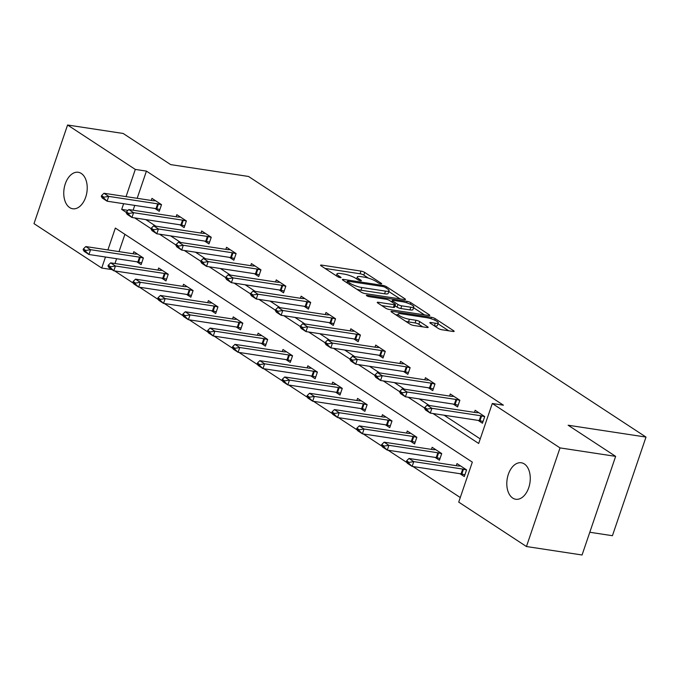 <?xml version="1.0" encoding="UTF-8"?>
<svg xmlns="http://www.w3.org/2000/svg" width="680" height="680" viewBox="0 0 680 680"><rect width="100%" height="100%" fill="white"/><g stroke="black" fill="none" stroke-linecap="round" stroke-linejoin="round"><path stroke-width="1.02" d="M380.902 283.832A1.98 0.425 18.8 0 0 381.684 283.755A1.98 0.425 18.8 0 0 381.335 283.348L364.718 272.45A2.83 0.603 18.8 0 0 360.969 271.091L321.666 265.106A2.83 0.603 18.8 0 0 320.552 265.225A2.83 0.603 18.8 0 0 321.045 265.803L337.662 276.7A1.98 0.425 18.8 0 0 340.289 277.652A1.98 0.425 18.8 0 0 341.071 277.567A1.98 0.425 18.8 0 0 340.723 277.168L338.572 275.757A9.053 1.946 18.8 0 1 336.991 273.904A9.053 1.946 18.8 0 1 340.552 273.538L343.825 274.031A9.053 1.946 18.8 0 1 355.819 278.383L357.969 279.795A1.98 0.425 18.8 0 0 360.596 280.747A1.98 0.425 18.8 0 0 361.377 280.661A1.98 0.425 18.8 0 0 361.029 280.253L358.878 278.851A9.053 1.946 18.8 0 1 357.289 276.99A9.053 1.946 18.8 0 1 360.859 276.632L364.131 277.125A9.053 1.946 18.8 0 1 376.125 281.469L378.275 282.88A1.98 0.425 18.8 0 0 380.902 283.832M512.729 498.075A18.454 11.534 98.7 0 1 507.629 476.765A18.454 11.534 98.7 0 1 521.313 462.774A18.454 11.534 98.7 0 1 524.34 463.956A18.454 11.534 98.7 0 1 529.439 485.273A18.454 11.534 98.7 0 1 515.755 499.256A18.454 11.534 98.7 0 1 512.729 498.075M69.683 207.578A18.454 11.534 98.7 0 1 64.583 186.26A18.454 11.534 98.7 0 1 78.268 172.278A18.454 11.534 98.7 0 1 81.294 173.459A18.454 11.534 98.7 0 1 86.394 194.769A18.454 11.534 98.7 0 1 72.709 208.76A18.454 11.534 98.7 0 1 69.683 207.578M438.252 328.414A2.83 0.603 18.8 0 0 442 329.774L453.024 331.457A2.83 0.603 18.8 0 0 454.138 331.339A2.83 0.603 18.8 0 0 453.645 330.76L435.183 318.656A2.83 0.603 18.8 0 0 431.443 317.297L392.139 311.321A2.83 0.603 18.8 0 0 391.025 311.431A2.83 0.603 18.8 0 0 391.519 312.01L409.98 324.113A2.83 0.603 18.8 0 0 413.721 325.474L427.04 327.497A2.83 0.603 18.8 0 0 428.162 327.386A2.83 0.603 18.8 0 0 427.661 326.808L419.764 321.623A2.83 0.603 18.8 0 0 416.015 320.272L409.411 319.26A7.574 1.623 18.8 0 1 401.71 316.88A7.574 1.623 18.8 0 1 398.063 314.083A7.574 1.623 18.8 0 1 401.038 313.777L426.912 317.713A7.574 1.623 18.8 0 1 434.613 320.101A7.574 1.623 18.8 0 1 438.269 322.898A7.574 1.623 18.8 0 1 435.285 323.204L430.975 322.55A2.83 0.603 18.8 0 0 429.853 322.66A2.83 0.603 18.8 0 0 430.355 323.238L438.252 328.414M111.979 269.603L101.728 268.039L34 223.635L67.575 125.009L123.182 133.476L170.68 164.611L248.531 176.469L646 437.079L568.14 425.229L615.638 456.365L560.023 447.899L526.447 546.524L458.719 502.112L472.328 462.128L115.345 228.064L107.899 249.925M67.575 125.009L135.303 169.422L126.046 196.622M432.99 413.517L478.677 443.471L492.294 403.495L503.412 405.186L146.43 171.113L135.303 169.422M492.294 403.495L560.023 447.899M404.379 299.557A2.83 0.603 18.8 0 0 405.493 299.438A2.83 0.603 18.8 0 0 405 298.86L386.537 286.756A2.83 0.603 18.8 0 0 382.789 285.404L343.485 279.421A2.83 0.603 18.8 0 0 342.372 279.531A2.83 0.603 18.8 0 0 342.865 280.109L361.326 292.213A2.83 0.603 18.8 0 0 365.075 293.573L404.379 299.557M410.865 302.71L429.318 314.815A2.83 0.603 18.8 0 1 429.82 315.392A2.83 0.603 18.8 0 1 428.697 315.503L389.402 309.519A2.83 0.603 18.8 0 1 385.653 308.168L377.749 302.982A2.83 0.603 18.8 0 1 377.255 302.404A2.83 0.603 18.8 0 1 378.369 302.294L394.306 304.716A2.83 0.603 18.8 0 0 395.428 304.606A2.83 0.603 18.8 0 0 394.927 304.028L389.691 300.585A2.83 0.603 18.8 0 0 385.942 299.234L369.35 296.701A1.98 0.425 18.8 0 1 367.336 296.08A1.98 0.425 18.8 0 1 366.375 295.35A1.98 0.425 18.8 0 1 367.157 295.264L407.116 301.35A2.83 0.603 18.8 0 1 410.865 302.71L410.354 304.215M589.798 532.262L612.425 535.704L646 437.079M146.43 171.113L137.173 198.314M134.759 205.394L133.119 210.214M145.775 219.589L155.831 226.185M170.637 235.892L180.693 242.488M195.5 252.195L205.555 258.791M220.362 268.498L230.418 275.094M245.225 284.801L255.28 291.389M270.087 301.096L280.143 307.692M294.942 317.399L305.005 323.995M319.804 333.701L329.859 340.298M344.666 350.004L354.722 356.6M369.529 366.308L379.584 372.895M394.392 382.611L404.447 389.198M419.254 398.905L429.309 405.501M444.116 415.208L480.241 438.897M154.912 208.471L159.256 211.31L161.525 204.646L151.963 198.381L151.257 200.456M179.775 224.766L184.119 227.613L186.388 220.949L176.826 214.676L176.12 216.758M204.637 241.069L208.981 243.916L211.25 237.252L201.688 230.979L200.974 233.061M229.5 257.372L233.844 260.219L236.104 253.555L226.542 247.282L225.837 249.356M254.362 273.675L258.697 276.522L260.967 269.858L251.404 263.585L250.699 265.659M279.225 289.977L283.56 292.817L285.829 286.152L276.267 279.888L275.561 281.962M304.087 306.272L308.423 309.12L310.692 302.455L301.129 296.191L300.424 298.265M328.95 322.575L333.285 325.423L335.554 318.758L325.992 312.486L325.286 314.568M353.804 338.878L358.148 341.725L360.417 335.061L350.854 328.788L350.149 330.871M378.666 355.181L383.01 358.028L385.279 351.365L375.717 345.091L375.012 347.166M403.529 371.484L407.873 374.323L410.142 367.659L400.579 361.394L399.865 363.469M428.392 387.787L432.735 390.626L434.996 383.962L425.442 377.697L424.728 379.772M453.254 404.082L457.589 406.929L459.858 400.265L450.296 394L449.59 396.075M478.116 420.385L482.452 423.232L484.721 416.568L475.159 410.295L474.453 412.377M114.673 270.929L133.424 283.228M139.536 287.232L158.287 299.531M164.398 303.535L183.149 315.826M189.261 319.838L208.012 332.129M214.123 336.132L232.875 348.432M238.986 352.435L257.737 364.735M263.849 368.738L282.6 381.038M288.702 385.041L307.462 397.332M313.565 401.344L332.325 413.635M338.427 417.639L357.178 429.938M363.29 433.942L382.041 446.241M388.152 450.245L406.903 462.544M413.015 466.548L460.275 497.539M124.907 234.328L119.017 251.625M116.611 258.706L114.971 263.517M136.765 261.774L141.108 264.622L143.378 257.958L133.816 251.685L133.11 253.768M161.627 278.077L165.971 280.925L168.24 274.261L158.678 267.988L157.964 270.07M186.49 294.38L190.833 297.228L193.094 290.564L183.541 284.291L182.827 286.365M211.352 310.683L215.688 313.523L217.957 306.867L208.394 300.594L207.689 302.668M236.215 326.986L240.55 329.825L242.82 323.161L233.257 316.897L232.551 318.971M261.077 343.281L265.412 346.128L267.682 339.464L258.12 333.2L257.414 335.274M285.94 359.584L290.275 362.431L292.545 355.767L282.982 349.495L282.276 351.577M310.794 375.887L315.137 378.734L317.407 372.07L307.844 365.798L307.139 367.88M335.656 392.19L340 395.037L342.269 388.374L332.707 382.1L332.001 384.175M360.519 408.493L364.863 411.332L367.132 404.668L357.57 398.403L356.855 400.477M385.381 424.787L389.725 427.635L391.995 420.971L382.432 414.707L381.718 416.78M410.244 441.09L414.587 443.938L416.849 437.274L407.286 431.001L406.58 433.083M435.106 457.394L439.442 460.241L441.711 453.577L432.149 447.304L431.443 449.387M459.969 473.696L464.304 476.544L466.573 469.88L457.011 463.607L456.305 465.681M615.638 456.365L582.063 554.99L526.447 546.524M105.485 257.014L101.728 268.039M123.632 203.702L121.694 209.397L126.259 212.389M134.657 217.898L151.113 228.692M159.519 234.2L175.975 244.996M184.373 250.503L200.838 261.298M209.236 266.806L225.7 277.601M234.099 283.101L250.563 293.896M258.961 299.404L275.425 310.199M283.824 315.707L300.288 326.502M308.686 332.01L325.15 342.805M333.548 348.313L350.004 359.108M358.411 364.607L374.867 375.402M383.265 380.911L399.729 391.705M408.127 397.214L424.592 408.008M127.984 210.358L121.694 209.397M368.407 278.128L363.808 275.12A2.83 0.603 18.8 0 0 360.06 273.76L325.048 268.43M400.087 298.902L388.798 291.507M385.203 287.419A1.98 0.425 18.8 0 0 382.576 286.475L348.075 281.223A1.98 0.425 18.8 0 0 347.301 281.299A1.98 0.425 18.8 0 0 347.642 281.707L349.911 283.195A9.053 1.946 18.8 0 0 361.904 287.538L385.492 291.125A9.053 1.946 18.8 0 0 389.053 290.768A9.053 1.946 18.8 0 0 387.473 288.906L385.203 287.419M356.728 289.204A9.053 1.946 18.8 0 0 360.995 290.207L361.904 287.538M389.053 290.768L388.144 293.428A9.053 1.946 18.8 0 1 384.582 293.794L360.995 290.207M413.559 307.734L424.405 314.849M381.752 305.609L393.405 307.385A2.83 0.603 18.8 0 0 394.519 307.267L395.428 304.606M410.848 307.232A7.574 1.623 18.8 0 0 413.831 306.935A7.574 1.623 18.8 0 0 410.176 304.13A7.574 1.623 18.8 0 0 402.483 301.75L393.363 300.356A2.83 0.603 18.8 0 0 392.25 300.475A2.83 0.603 18.8 0 0 392.743 301.053L397.987 304.487A2.83 0.603 18.8 0 0 401.736 305.847L410.848 307.232L409.947 309.901A7.574 1.623 18.8 0 0 412.921 309.596L413.831 306.935M409.947 309.901L400.826 308.516A2.83 0.603 18.8 0 1 397.077 307.156L395.021 305.804M438.269 322.898L437.359 325.567A7.574 1.623 18.8 0 1 434.375 325.865L434.358 325.865M405.705 321.308A7.574 1.623 18.8 0 0 408.501 321.929L409.411 319.26M422.748 326.842L418.854 324.292A2.83 0.603 18.8 0 0 415.106 322.932L408.501 321.929M397.757 314.976L395.522 314.636M448.732 330.803L437.979 323.748M137.453 254.074L135.328 254.065A2.881 0.62 -161.2 0 1 134.733 254.014L85.791 246.559L90.576 249.696L139.51 257.15A2.881 0.62 -161.2 0 1 140.258 257.303L143.344 258.06M85.808 250.47L83.41 248.905L83.138 249.704L85.535 251.269L85.808 250.47L90.576 249.696L88.935 254.499L137.879 261.945A2.881 0.62 -161.2 0 1 138.626 262.098L141.712 262.854M85.535 251.269L88.935 254.499L84.159 251.362L83.138 249.704M85.791 246.559L83.41 248.905M101.558 195.594L101.286 196.393L103.683 197.965L103.955 197.166L101.558 195.594L103.938 193.256L152.881 200.702A2.881 0.62 18.8 0 0 153.476 200.753L155.601 200.761M161.492 204.748L158.406 203.992A2.881 0.62 18.8 0 0 157.658 203.839L108.724 196.384L107.083 201.186L102.306 198.05L101.286 196.393M159.859 209.542L156.774 208.785A2.881 0.62 18.8 0 0 156.026 208.632L107.083 201.186L103.683 197.965M103.938 193.256L108.724 196.384L103.955 197.166M162.316 270.376L160.191 270.368A2.881 0.62 -161.2 0 1 159.588 270.317L110.653 262.863L115.43 265.999L164.373 273.453A2.881 0.62 -161.2 0 1 165.121 273.598L168.206 274.354M110.67 266.773L108.273 265.208L108.001 266.007L110.389 267.572L110.67 266.773L115.43 265.999L113.798 270.793L162.741 278.248A2.881 0.62 -161.2 0 1 163.489 278.4L166.566 279.157M110.389 267.572L113.798 270.793L109.021 267.665L108.001 266.007M110.653 262.863L108.273 265.208M187.179 286.679L185.054 286.671A2.881 0.62 -161.2 0 1 184.45 286.62L135.516 279.166L140.293 282.302L189.236 289.748A2.881 0.62 -161.2 0 1 189.983 289.901L193.069 290.657M135.524 283.075L133.135 281.512L132.863 282.31L135.252 283.875L135.524 283.075L140.293 282.302L138.66 287.096L187.603 294.55A2.881 0.62 -161.2 0 1 188.351 294.703L191.429 295.46M135.252 283.875L138.66 287.096L133.883 283.959L132.863 282.31M135.516 279.166L133.135 281.512M126.42 211.896L126.148 212.695L128.545 214.26L128.817 213.46L126.42 211.896L128.8 209.55L177.735 217.005A2.881 0.62 18.8 0 0 178.339 217.056L180.464 217.065M186.354 221.051L183.269 220.294A2.881 0.62 18.8 0 0 182.52 220.142L133.586 212.687L131.945 217.489L127.169 214.353L126.148 212.695M184.722 225.845L181.636 225.088A2.881 0.62 18.8 0 0 180.888 224.935L131.945 217.489L128.545 214.26M128.8 209.55L133.586 212.687L128.817 213.46M151.283 228.2L151.011 228.999L153.399 230.562L153.671 229.763L151.283 228.2L153.663 225.853L202.597 233.308A2.881 0.62 18.8 0 0 203.201 233.359L205.326 233.368M211.216 237.354L208.131 236.589A2.881 0.62 18.8 0 0 207.383 236.445L158.44 228.99L156.808 233.784L152.031 230.656L151.011 228.999M209.576 242.148L206.499 241.392A2.881 0.62 18.8 0 0 205.751 241.238L156.808 233.784L153.399 230.562M153.663 225.853L158.44 228.99L153.671 229.763M212.032 302.982L209.916 302.974A2.881 0.62 -161.2 0 1 209.312 302.914L160.378 295.469L165.155 298.605L214.098 306.051A2.881 0.62 -161.2 0 1 214.846 306.204L217.923 306.96M160.386 299.378L157.998 297.806L157.726 298.605L160.114 300.177L160.386 299.378L165.155 298.605L163.523 303.399L212.466 310.853A2.881 0.62 -161.2 0 1 213.214 310.998L216.291 311.763M160.114 300.177L163.523 303.399L158.746 300.262L157.726 298.605M160.378 295.469L157.998 297.806M236.895 319.277L234.778 319.269A2.881 0.62 -161.2 0 1 234.175 319.218L185.24 311.772L190.018 314.899L238.96 322.354A2.881 0.62 -161.2 0 1 239.708 322.507L242.785 323.264M185.249 315.681L182.861 314.109L182.589 314.908L184.977 316.481L185.249 315.681L190.018 314.899L188.385 319.702L237.32 327.148A2.881 0.62 -161.2 0 1 238.076 327.301L241.153 328.058M184.977 316.481L188.385 319.702L183.6 316.565L182.589 314.908M185.24 311.772L182.861 314.109M261.757 335.58L259.632 335.572A2.881 0.62 -161.2 0 1 259.037 335.521L210.094 328.066L214.88 331.202L263.815 338.657A2.881 0.62 -161.2 0 1 264.571 338.81L267.648 339.567M210.112 331.976L207.723 330.412L207.451 331.211L209.839 332.784L210.112 331.976L214.88 331.202L213.248 336.005L262.183 343.451A2.881 0.62 -161.2 0 1 262.93 343.604L266.016 344.361M209.839 332.784L213.248 336.005L208.463 332.868L207.451 331.211M210.094 328.066L207.723 330.412M176.145 244.502L175.873 245.301L178.262 246.865L178.534 246.066L176.145 244.502L178.525 242.156L227.46 249.611A2.881 0.62 18.8 0 0 228.064 249.662L230.189 249.671M236.071 253.649L232.994 252.892A2.881 0.62 18.8 0 0 232.246 252.739L183.303 245.293L181.67 250.087L176.894 246.95L175.873 245.301M234.439 258.451L231.361 257.695A2.881 0.62 18.8 0 0 230.613 257.541L181.67 250.087L178.262 246.865M178.525 242.156L183.303 245.293L178.534 246.066M201.008 260.797L200.736 261.604L203.124 263.168L203.396 262.37L201.008 260.797L203.388 258.459L252.323 265.905A2.881 0.62 18.8 0 0 252.926 265.965L255.042 265.974M260.933 269.951L257.856 269.195A2.881 0.62 18.8 0 0 257.108 269.042L208.165 261.596L206.533 266.39L201.756 263.253L200.736 261.604M259.301 274.754L256.224 273.998A2.881 0.62 18.8 0 0 255.468 273.844L206.533 266.39L203.124 263.168M203.388 258.459L208.165 261.596L203.396 262.37M225.871 277.1L225.599 277.899L227.987 279.471L228.259 278.673L225.871 277.1L228.25 274.762L277.185 282.208A2.881 0.62 18.8 0 0 277.788 282.268L279.905 282.268M285.796 286.254L282.719 285.498A2.881 0.62 18.8 0 0 281.971 285.345L233.027 277.89L231.395 282.693L226.61 279.556L225.599 277.899M284.163 291.048L281.078 290.292A2.881 0.62 18.8 0 0 280.33 290.139L231.395 282.693L227.987 279.471M228.25 274.762L233.027 277.89L228.259 278.673M286.62 351.883L284.495 351.875A2.881 0.62 -161.2 0 1 283.9 351.824L234.957 344.369L239.743 347.505L288.677 354.96A2.881 0.62 -161.2 0 1 289.425 355.104L292.51 355.87M234.974 348.279L232.585 346.715L232.314 347.514L234.702 349.078L234.974 348.279L239.743 347.505L238.111 352.308L287.045 359.754A2.881 0.62 -161.2 0 1 287.793 359.907L290.878 360.663M234.702 349.078L238.111 352.308L233.325 349.171L232.314 347.514M234.957 344.369L232.585 346.715M250.733 293.403L250.461 294.202L252.85 295.774L253.121 294.967L250.733 293.403L253.104 291.057L302.048 298.512A2.881 0.62 18.8 0 0 302.642 298.562L304.767 298.571M310.658 302.558L307.581 301.801A2.881 0.62 18.8 0 0 306.825 301.648L257.89 294.194L256.258 298.996L251.473 295.859L250.461 294.202M309.026 307.351L305.94 306.595A2.881 0.62 18.8 0 0 305.192 306.442L256.258 298.996L252.85 295.774M253.104 291.057L257.89 294.194L253.121 294.967M311.482 368.186L309.357 368.177A2.881 0.62 -161.2 0 1 308.762 368.126L259.82 360.672L264.605 363.808L313.539 371.254A2.881 0.62 -161.2 0 1 314.287 371.407L317.373 372.164M259.837 364.582L257.448 363.018L257.176 363.817L259.565 365.381L259.837 364.582L264.605 363.808L262.973 368.602L311.907 376.057A2.881 0.62 -161.2 0 1 312.655 376.21L315.741 376.966M259.565 365.381L262.973 368.602L258.188 365.475L257.176 363.817M259.82 360.672L257.448 363.018M275.596 309.706L275.324 310.505L277.712 312.069L277.984 311.27L275.596 309.706L277.967 307.36L326.91 314.815A2.881 0.62 18.8 0 0 327.505 314.865L329.63 314.874M335.521 318.861L332.435 318.104A2.881 0.62 18.8 0 0 331.687 317.951L282.752 310.497L281.12 315.299L276.335 312.162L275.324 310.505M333.888 323.654L330.803 322.898A2.881 0.62 18.8 0 0 330.055 322.745L281.12 315.299L277.712 312.069M277.967 307.36L282.752 310.497L277.984 311.27M336.345 384.489L334.22 384.48A2.881 0.62 -161.2 0 1 333.625 384.421L284.682 376.975L289.468 380.111L338.402 387.558A2.881 0.62 -161.2 0 1 339.15 387.71L342.236 388.467M284.699 380.885L282.302 379.312L282.03 380.12L284.427 381.684L284.699 380.885L289.468 380.111L287.827 384.905L336.77 392.36A2.881 0.62 -161.2 0 1 337.518 392.513L340.603 393.269M284.427 381.684L287.827 384.905L283.05 381.769L282.03 380.12M284.682 376.975L282.302 379.312M300.458 326.009L300.186 326.808L302.575 328.372L302.846 327.573L300.458 326.009L302.829 323.663L351.773 331.118A2.881 0.62 18.8 0 0 352.368 331.168L354.493 331.177M360.383 335.155L357.298 334.399A2.881 0.62 18.8 0 0 356.55 334.245L307.615 326.8L305.983 331.594L301.197 328.466L300.186 326.808M358.751 339.957L355.666 339.201A2.881 0.62 18.8 0 0 354.918 339.048L305.983 331.594L302.575 328.372M302.829 323.663L307.615 326.8L302.846 327.573M361.207 400.784L359.082 400.784A2.881 0.62 -161.2 0 1 358.479 400.724L309.545 393.278L314.322 396.414L363.264 403.861A2.881 0.62 -161.2 0 1 364.012 404.013L367.098 404.77M309.561 397.188L307.164 395.615L306.892 396.414L309.289 397.987L309.561 397.188L314.322 396.414L312.69 401.208L361.632 408.663A2.881 0.62 -161.2 0 1 362.38 408.808L365.466 409.564M309.289 397.987L312.69 401.208L307.912 398.072L306.892 396.414M309.545 393.278L307.164 395.615M325.312 342.312L325.04 343.111L327.437 344.675L327.709 343.876L325.312 342.312L327.692 339.966L376.635 347.412A2.881 0.62 18.8 0 0 377.23 347.471L379.355 347.48M385.245 351.458L382.16 350.701A2.881 0.62 18.8 0 0 381.412 350.548L332.477 343.102L330.837 347.897L326.06 344.76L325.04 343.111M383.613 356.26L380.528 355.504A2.881 0.62 18.8 0 0 379.78 355.351L330.837 347.897L327.437 344.675M327.692 339.966L332.477 343.102L327.709 343.876M386.07 417.087L383.945 417.078A2.881 0.62 -161.2 0 1 383.341 417.027L334.407 409.581L339.184 412.709L388.127 420.163A2.881 0.62 -161.2 0 1 388.875 420.317L391.96 421.073M334.416 413.491L332.027 411.918L331.755 412.717L334.144 414.29L334.416 413.491L339.184 412.709L337.552 417.512L386.495 424.957A2.881 0.62 -161.2 0 1 387.243 425.111L390.32 425.867M334.144 414.29L337.552 417.512L332.775 414.375L331.755 412.717M334.407 409.581L332.027 411.918M350.175 358.606L349.902 359.405L352.3 360.978L352.572 360.179L350.175 358.606L352.554 356.269L401.489 363.715A2.881 0.62 18.8 0 0 402.092 363.774L404.217 363.783M410.108 367.761L407.023 367.004A2.881 0.62 18.8 0 0 406.274 366.851L357.332 359.405L355.7 364.2L350.923 361.063L349.902 359.405M408.476 372.563L405.39 371.798A2.881 0.62 18.8 0 0 404.642 371.654L355.7 364.2L352.3 360.978M352.554 356.269L357.332 359.405L352.572 360.179M410.924 433.389L408.808 433.381A2.881 0.62 -161.2 0 1 408.204 433.33L359.269 425.875L364.046 429.012L412.99 436.466A2.881 0.62 -161.2 0 1 413.738 436.619L416.815 437.376M359.278 429.786L356.889 428.221L356.618 429.021L359.006 430.584L359.278 429.786L364.046 429.012L362.414 433.815L411.357 441.26A2.881 0.62 -161.2 0 1 412.105 441.413L415.183 442.17M359.006 430.584L362.414 433.815L357.637 430.678L356.618 429.021M359.269 425.875L356.889 428.221M375.037 374.909L374.765 375.708L377.153 377.281L377.425 376.482L375.037 374.909L377.417 372.572L426.351 380.018A2.881 0.62 18.8 0 0 426.955 380.069L429.08 380.077M434.971 384.064L431.885 383.308A2.881 0.62 18.8 0 0 431.137 383.154L382.194 375.7L380.562 380.502L375.785 377.366L374.765 375.708M433.33 388.858L430.253 388.101A2.881 0.62 18.8 0 0 429.505 387.949L380.562 380.502L377.153 377.281M377.417 372.572L382.194 375.7L377.425 376.482M435.787 449.692L433.67 449.684A2.881 0.62 -161.2 0 1 433.067 449.633L384.132 442.179L388.909 445.315L437.852 452.769A2.881 0.62 -161.2 0 1 438.6 452.914L441.677 453.671M384.14 446.088L381.752 444.524L381.48 445.323L383.868 446.887L384.14 446.088L388.909 445.315L387.277 450.109L436.212 457.563A2.881 0.62 -161.2 0 1 436.968 457.716L440.045 458.473M383.868 446.887L387.277 450.109L382.491 446.981L381.48 445.323M384.132 442.179L381.752 444.524M399.899 391.212L399.627 392.012L402.016 393.575L402.288 392.776L399.899 391.212L402.279 388.866L451.214 396.321A2.881 0.62 18.8 0 0 451.817 396.372L453.934 396.38M459.825 400.367L456.748 399.611A2.881 0.62 18.8 0 0 456 399.457L407.056 392.003L405.425 396.805L400.648 393.669L399.627 392.012M458.192 405.161L455.115 404.404A2.881 0.62 18.8 0 0 454.367 404.251L405.425 396.805L402.016 393.575M402.279 388.866L407.056 392.003L402.288 392.776M460.649 465.995L458.524 465.987A2.881 0.62 -161.2 0 1 457.929 465.936L408.995 458.481L413.772 461.618L462.706 469.064A2.881 0.62 -161.2 0 1 463.462 469.217L466.539 469.973M409.003 462.392L406.615 460.827L406.342 461.627L408.731 463.19L409.003 462.392L413.772 461.618L412.139 466.412L461.074 473.866A2.881 0.62 -161.2 0 1 461.822 474.019L464.908 474.776M408.731 463.19L412.139 466.412L407.354 463.275L406.342 461.627M408.995 458.481L406.615 460.827M424.762 407.515L424.49 408.315L426.878 409.878L427.15 409.079L424.762 407.515L427.142 405.17L476.077 412.624A2.881 0.62 18.8 0 0 476.68 412.675L478.796 412.683M484.687 416.67L481.61 415.905A2.881 0.62 18.8 0 0 480.862 415.76L431.919 408.306L430.287 413.108L425.501 409.972L424.49 408.315M483.055 421.464L479.978 420.707A2.881 0.62 18.8 0 0 479.221 420.554L430.287 413.108L426.878 409.878M427.142 405.17L431.919 408.306L427.15 409.079M381.157 283.866L381.335 283.348M340.544 277.678L340.723 277.168M360.85 280.772L361.029 280.253M358.462 280.067L358.878 278.851M338.155 276.973L338.572 275.757M321.359 266.007L321.666 265.106M360.06 273.76L360.969 271.091M363.808 275.12L364.718 272.45M343.179 280.313L343.485 279.421M382.432 286.45L382.789 285.404M386.113 288.014L386.537 286.756M404.745 299.6L405 298.86M347.216 282.965L347.642 281.707M349.486 284.452L349.911 283.195M384.582 293.794L385.492 291.125M429.072 315.546L429.318 314.815M378.063 303.186L378.369 302.294M393.405 307.385L394.306 304.716M366.945 295.885L367.157 295.264M406.631 302.77L407.116 301.35M392.317 302.311L392.743 301.053M397.077 307.156L397.987 304.487M400.826 308.516L401.736 305.847M430.67 323.442L430.975 322.55M434.375 325.865L435.285 323.204M415.106 322.932L416.015 320.272M418.854 324.292L419.764 321.623M427.414 327.539L427.661 326.808M391.833 312.214L392.139 311.321M430.958 318.699L431.443 317.297M434.681 320.135L435.183 318.656M453.398 331.5L453.645 330.76M138.626 262.098L140.258 257.303M137.879 261.945L139.51 257.15M157.658 203.839L156.026 208.632M158.406 203.992L156.774 208.785M163.489 278.4L165.121 273.598M162.741 278.248L164.373 273.453M188.351 294.703L189.983 289.901M187.603 294.55L189.236 289.748M182.52 220.142L180.888 224.935M183.269 220.294L181.636 225.088M207.383 236.445L205.751 241.238M208.131 236.589L206.499 241.392M213.214 310.998L214.846 306.204M212.466 310.853L214.098 306.051M238.076 327.301L239.708 322.507M237.32 327.148L238.96 322.354M262.93 343.604L264.571 338.81M262.183 343.451L263.815 338.657M232.246 252.739L230.613 257.541M232.994 252.892L231.361 257.695M257.108 269.042L255.468 273.844M257.856 269.195L256.224 273.998M281.971 285.345L280.33 290.139M282.719 285.498L281.078 290.292M287.793 359.907L289.425 355.104M287.045 359.754L288.677 354.96M306.825 301.648L305.192 306.442M307.581 301.801L305.94 306.595M312.655 376.21L314.287 371.407M311.907 376.057L313.539 371.254M331.687 317.951L330.055 322.745M332.435 318.104L330.803 322.898M337.518 392.513L339.15 387.71M336.77 392.36L338.402 387.558M356.55 334.245L354.918 339.048M357.298 334.399L355.666 339.201M362.38 408.808L364.012 404.013M361.632 408.663L363.264 403.861M381.412 350.548L379.78 355.351M382.16 350.701L380.528 355.504M387.243 425.111L388.875 420.317M386.495 424.957L388.127 420.163M406.274 366.851L404.642 371.654M407.023 367.004L405.39 371.798M412.105 441.413L413.738 436.619M411.357 441.26L412.99 436.466M431.137 383.154L429.505 387.949M431.885 383.308L430.253 388.101M436.968 457.716L438.6 452.914M436.212 457.563L437.852 452.769M456 399.457L454.367 404.251M456.748 399.611L455.115 404.404M461.822 474.019L463.462 469.217M461.074 473.866L462.706 469.064M480.862 415.76L479.221 420.554M481.61 415.905L479.978 420.707M356.635 278.919L357.289 276.99M336.328 275.825L336.991 273.904M346.817 282.701L347.301 281.299M391.748 301.937L392.25 300.475M397.443 315.894L398.063 314.083"/></g></svg>
